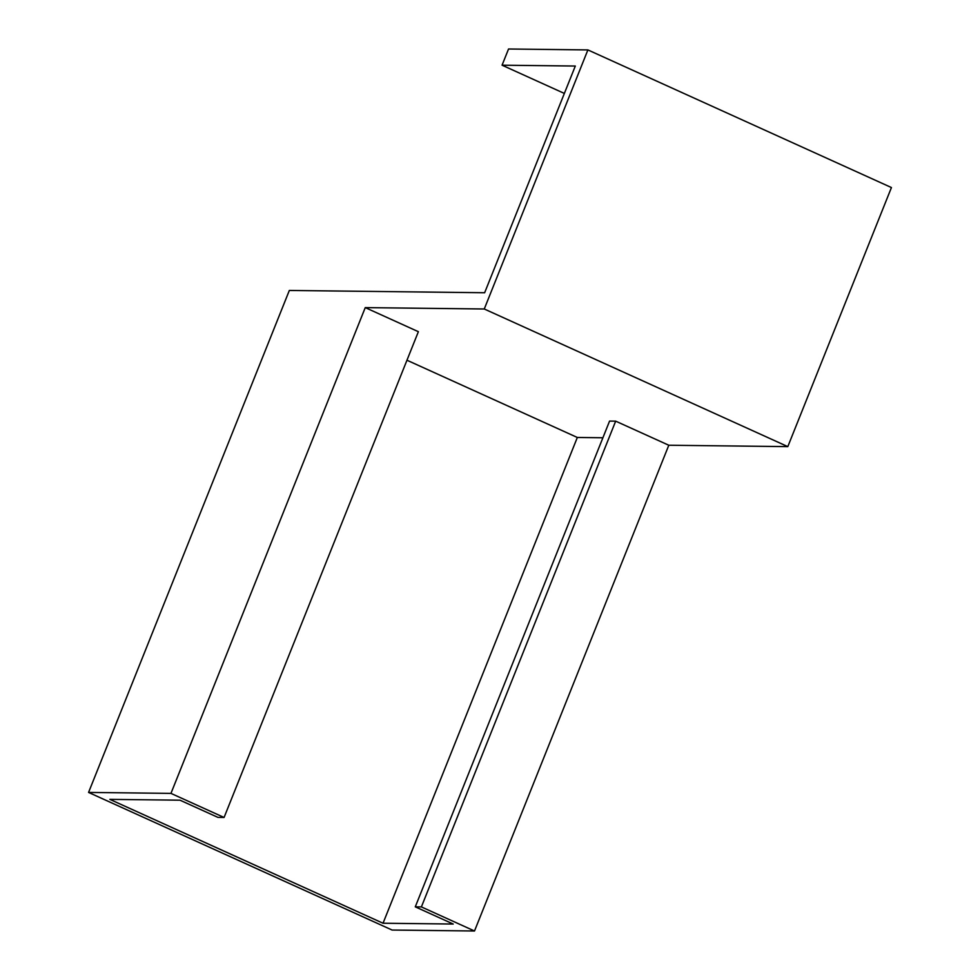 <?xml version="1.0" encoding="UTF-8"?>
<svg xmlns="http://www.w3.org/2000/svg" width="980" height="980" viewBox="0 0 980 980"><rect width="100%" height="100%" fill="white"/><g stroke="black" fill="none" stroke-linecap="round" stroke-linejoin="round"><path stroke-width="1.47" d="M609.572 421.082L615.673 421.155L421.388 906.917L415.275 906.843L609.572 421.082M415.275 906.843L453.226 924.042L383.033 923.234L577.33 437.472L602.896 437.766M406.957 360.224L577.33 437.472M383.033 923.234L109.846 799.374L180.038 800.195L217.977 817.394L224.077 817.467L418.374 331.693L365.258 307.61L170.961 793.384L88.568 792.428L289.333 290.46L484.647 292.738L575.309 66.04L502.066 65.195L508.547 49L587.89 49.919L484.267 308.994L365.258 307.61M615.673 421.155L668.801 445.238L474.504 931L421.388 906.917M502.066 65.195L564.358 93.431M484.267 308.994L787.81 446.623L891.433 187.548L587.89 49.919M787.81 446.623L668.801 445.238M224.077 817.467L170.961 793.384M474.504 931L392.11 930.045L88.568 792.428"/></g></svg>
